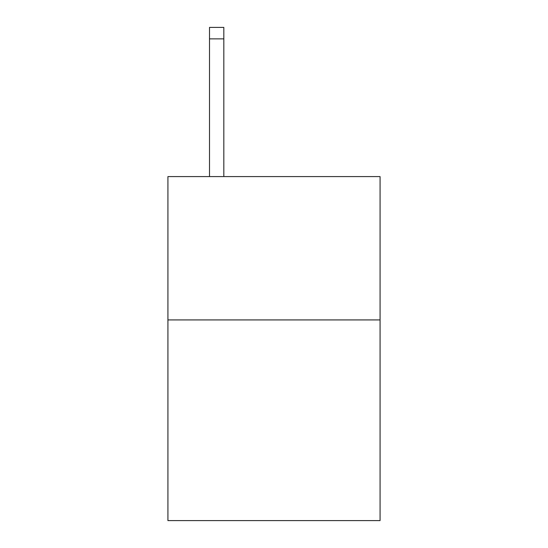 <?xml version="1.0" encoding="UTF-8"?>
<svg xmlns="http://www.w3.org/2000/svg" width="548" height="548" viewBox="0 0 548 548"><rect width="100%" height="100%" fill="white"/><g stroke="black" fill="none" stroke-linecap="round" stroke-linejoin="round"><path stroke-width="0.82" d="M380.072 319.922L380.072 520.6L167.928 520.6L167.928 176.586L380.072 176.586L380.072 319.922L167.928 319.922M223.831 176.586L223.831 38.867L209.5 38.867L209.5 27.4L223.831 27.4L223.831 38.867M209.5 176.586L209.5 38.867"/></g></svg>

